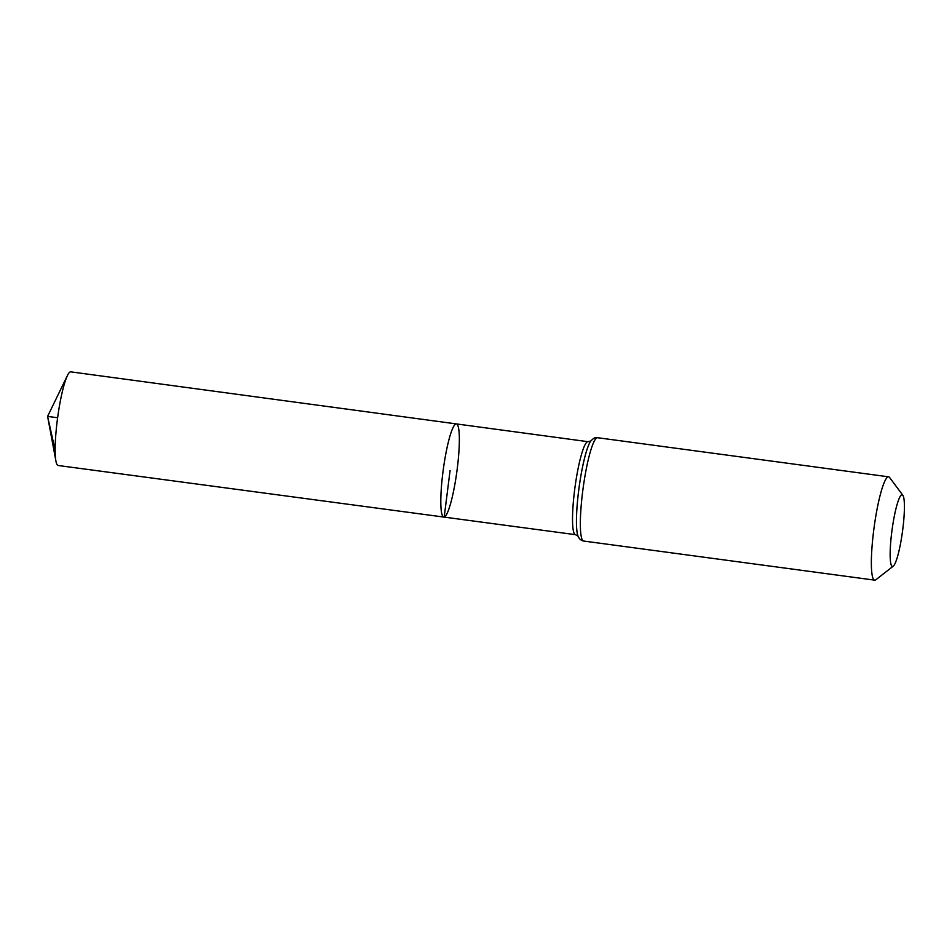 <?xml version="1.0" encoding="UTF-8"?>
<svg xmlns="http://www.w3.org/2000/svg" width="952" height="952" viewBox="0 0 952 952"><rect width="100%" height="100%" fill="white"/><g stroke="black" fill="none" stroke-linecap="round" stroke-linejoin="round"><path stroke-width="1.43" d="M443.822 517.067A46.993 6.866 -82.3 0 1 443.275 469.574A46.993 6.866 -82.3 0 1 456.341 423.914A46.993 6.866 97.7 0 0 455.96 423.938A46.993 6.866 97.7 0 0 443.108 470.835A46.993 6.866 97.7 0 0 443.822 517.067A46.993 6.866 97.7 0 0 456.889 471.407A46.993 6.866 97.7 0 0 456.341 423.914L70.746 371.851A47.243 6.902 97.7 0 0 70.365 371.875A47.243 6.902 97.7 0 0 67.437 375.505A47.243 6.902 97.7 0 0 57.62 417.75A47.243 6.902 97.7 0 0 55.93 461.089A47.243 6.902 97.7 0 0 58.167 465.492L575.532 534.679A46.91 6.854 97.7 0 1 574.818 488.531A46.91 6.854 97.7 0 1 587.646 441.716A46.91 6.854 97.7 0 1 588.027 441.692L456.341 423.914M892.762 566.416A36.164 5.284 -82.3 0 1 892.286 528.193A36.164 5.284 -82.3 0 1 902.829 495.242A36.164 5.284 -82.3 0 1 902.52 531.287A36.164 5.284 -82.3 0 1 893.297 566.142A36.164 5.284 -82.3 0 1 892.762 566.416M893.297 566.142L875.888 579.732A52.122 7.616 -82.3 0 1 875.114 580.125A52.122 7.616 -82.3 0 1 874.698 580.149A52.122 7.616 -82.3 0 1 874.091 527.467A52.122 7.616 -82.3 0 1 888.585 476.821A52.122 7.616 -82.3 0 1 889.62 477.535L902.829 495.242M57.62 417.75L47.6 416.405L55.168 450.332M444.203 517.055L450.082 470.49M590.799 441.026L590.764 441.073A49.492 7.235 97.7 0 0 590.764 441.073A49.492 7.235 97.7 0 0 579.03 487.817A49.492 7.235 97.7 0 0 578.007 536A49.492 7.235 97.7 0 0 578.019 536.035A49.552 7.235 97.7 0 1 579.054 487.817A49.552 7.235 97.7 0 1 590.799 441.026C593.025 438.729 594.536 437.658 595.357 437.813L597.582 437.718A52.122 7.616 97.7 0 0 597.154 437.742A52.122 7.616 97.7 0 0 582.898 489.768A52.122 7.616 97.7 0 0 583.695 541.045C580.982 540.51 579.102 538.856 578.031 536.059L578.007 536M590.871 440.943L588.027 441.692M578.078 536.154L575.532 534.679M888.585 476.821L597.582 437.718M874.698 580.149L583.695 541.045M67.437 375.505L47.6 416.405L55.93 461.089"/></g></svg>
